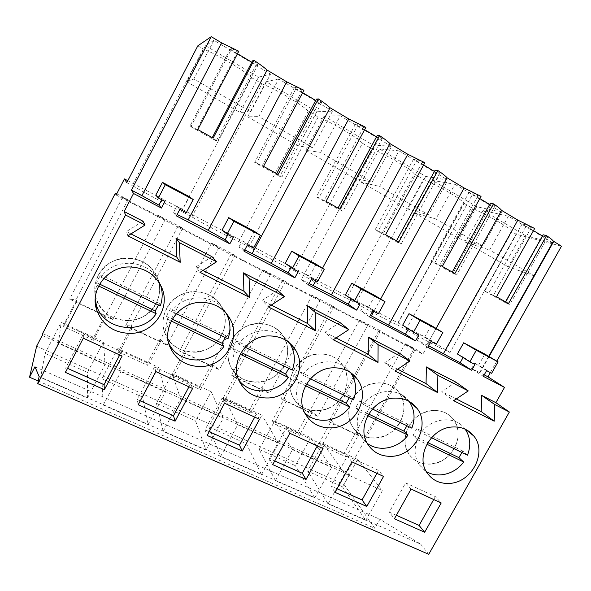 <?xml version="1.0" encoding="UTF-8"?>
<svg xmlns="http://www.w3.org/2000/svg" width="591" height="591" viewBox="0 0 591 591"><rect width="100%" height="100%" fill="white"/><g stroke="black" fill="none" stroke-linecap="round" stroke-linejoin="round"><path stroke-width="0.44" stroke-dasharray="2.96 2.22" d="M302.651 92.669L294.303 87.675L296.704 87.291L302.112 90.526L303.922 90.275M315.705 100.47L319.103 102.502L321.763 102.287L316.436 99.103M364.61 129.71L355.405 124.206L358.434 124.243L363.591 127.324L365.866 127.383M376.504 136.816L379.023 138.324L382.296 138.523L377.221 135.487M423.599 164.97L413.626 159.009L417.231 159.437L422.137 162.37L424.833 162.71M434.422 171.442L436.151 172.476L439.97 173.045L435.131 170.149M479.818 198.583L469.158 192.208L473.28 192.984L477.964 195.791L481.037 196.382M489.666 204.471L494.977 205.971L490.367 203.208M533.466 230.653L522.193 223.915L526.78 225.008L531.257 227.683L534.663 228.51M542.412 236.001L547.51 237.412L543.099 234.775M561.45 246.211L516.054 234.176L450.039 352.531L445.777 350.293L511.865 231.694L516.054 234.176M511.865 231.694L511.525 231.125C509.206 227.461 488.033 215.102 472.83 208.593L406.069 329.431L396.901 324.666L463.913 203.127C461.431 199.152 438.729 185.781 423.437 179.361L355.856 303.043C369.966 311.235 393 323.358 396.901 324.666M463.913 203.127L472.83 208.593M181.378 211.356L251.633 77.687C244.622 70.624 216.668 54.025 203.215 49.038L132.258 185.544C144.352 192.777 172.727 207.67 181.378 211.356L191.876 216.875C204.678 224.454 231.775 238.675 238.86 241.564L248.907 246.846C262.345 254.743 288.253 268.336 293.897 270.486L303.515 275.539C317.53 283.724 342.315 296.734 346.629 298.196L414.357 173.99L423.437 179.361M414.357 173.99C411.572 169.617 387.194 155.138 371.924 148.88L303.515 275.539M293.897 270.486L362.453 143.273L371.924 148.88M362.453 143.273C358.375 138.072 332.888 122.935 318.157 117.055L248.907 246.846M238.86 241.564L308.258 111.204L318.157 117.055M308.258 111.204C302.777 105.109 276.1 89.263 261.976 83.811L191.876 216.875M251.633 77.687L261.976 83.811M197.815 45.839L203.215 49.038M237.493 53.715L230.098 49.289L231.79 48.44L237.486 51.845L238.786 51.247M251.81 62.269L256.169 64.877L258.149 64.212L252.549 60.858M525.584 235.691L483.113 210.485L508.363 216.225L553.006 242.901L534.441 275.96L508.186 266.829L525.584 235.691L553.006 242.901M340.276 115.77L324.097 116.087L372.47 144.802L391.56 146.42L372.212 182.146L320.684 152.345L340.276 115.77L391.56 146.42M454.922 184.281L501.626 212.199L482.803 246.1L435.87 218.958L454.922 184.281L432.405 180.381L476.715 206.687L501.626 212.199M213.964 40.291L205.505 45.692L258.533 77.17L270.545 74.104L250.65 111.847L193.833 78.987L213.964 40.291L270.545 74.104M398.955 150.838L379.452 148.947L425.727 176.421L447.867 180.07L428.785 214.858L379.636 186.438L398.955 150.838L447.867 180.07M278.686 78.965L266.172 81.706L316.798 111.758L332.526 111.138L312.898 147.846L258.828 116.575L278.686 78.965L332.526 111.138M126.784 182.671L132.258 185.544M346.629 298.196L355.856 303.043M407.605 330.31C421.752 338.414 441.699 348.912 445.23 350.116L445.777 350.293M127.804 180.698L430.654 340.12L450.039 352.531M116.117 194.978L422.868 354.142L430.654 340.12M116.73 193.796L128.099 199.706L122.426 197.512L165.125 219.675L158.211 215.346L182.671 228.052L177.928 226.323L218.906 247.599L211.585 243.071L223.383 249.195L235.078 255.275L231.199 253.982L270.552 274.409L262.862 269.703L285.446 281.434L282.365 280.54L320.189 300.176L312.166 295.308L333.893 306.596L331.551 306.072L367.934 324.969L359.601 319.953L380.523 330.82L355.302 376.659M380.523 330.82L378.868 330.642L413.899 348.823L405.286 343.681L415.407 348.934L422.868 354.142M128.099 199.706L76.032 299.822L76.542 300.065L63.872 324.422L93.348 338.037L93.4 340.305L63.621 326.564L76.416 301.957L106.129 315.993L93.4 340.305M158.211 215.346L106.446 314.213L105.944 313.976L93.348 338.037M182.671 228.052L131.15 325.9L131.645 326.136L119.109 349.946L147.418 363.029L148.023 365.504L119.426 352.31L132.096 328.264L160.619 341.738L148.023 365.504M211.585 243.071L160.368 339.722L159.888 339.5L147.418 363.029M235.078 255.275L184.104 350.958L184.577 351.18L172.173 374.465L199.389 387.046L200.504 389.713L173.023 377.036L185.559 353.521L212.967 366.464L200.504 389.713M262.862 269.703L212.184 364.241L211.726 364.026L199.389 387.046M285.446 281.434L235.019 375.041L235.469 375.255L223.191 398.046L249.38 410.147L250.961 412.991L224.536 400.801L236.939 377.789L263.298 390.245L250.961 412.991M312.166 295.308L262.027 387.829L261.584 387.615L249.38 410.147M333.893 306.596L284.005 398.223L284.441 398.43L272.288 420.733L297.502 432.383L299.519 435.39L274.084 423.658L286.354 401.134L311.723 413.124L299.519 435.39M359.601 319.953L310.009 410.523L309.581 410.324L297.502 432.383M355.014 377.191L319.568 442.585L343.851 453.807L346.274 456.961L321.777 445.658L333.922 423.607L358.345 435.146L346.274 456.961M405.286 343.681L343.851 453.807M42.618 333.494L347.109 472.143L415.407 348.934M42.197 335.466L349.237 475.038L347.109 472.143M349.237 475.038L344.006 484.472L374.849 528.31L379.902 519.282L420.755 544.185L39.124 376.526M36.627 346.208L344.006 484.472M38.26 381.032L374.849 528.31M45.071 353.381L87.49 372.411L103.506 341.894L61.205 322.331L45.071 353.381L40.602 377.523L87.431 398.098L87.49 372.411M156.416 403.328L163.19 431.364L206.023 450.172L195.532 420.873L211.209 391.7L172.217 373.667L156.416 403.328L195.532 420.873M101.881 378.868L103.277 405.057L148.038 424.715L142.601 397.13L158.447 367.299L117.853 348.527L101.881 378.868L142.601 397.13M259.176 449.426L295.36 465.656L310.703 437.709L274.645 421.036L259.176 449.426L275.436 480.66L314.752 497.932L295.36 465.656M208.808 426.835L220.524 456.548L261.54 474.558L246.41 443.701L261.924 415.148L224.44 397.817L208.808 426.835L246.41 443.701M342.485 486.799L365.799 520.353L328.079 503.783L307.645 471.167L342.485 486.799L357.666 459.429L322.952 443.376L307.645 471.167M34.972 366.775L379.902 519.282M428.726 554.328L420.755 544.185M142.978 221.197L126.4 231.591L127.87 235.839M130.958 233.903L126.4 231.591M211.999 256.693L195.983 266.888L200.009 272.34M202.986 270.442L195.983 266.888M277.563 290.41L262.064 300.413L268.38 306.936M271.262 305.074L262.064 300.413M339.914 322.479L324.902 332.282L333.28 339.773M336.065 337.949L324.902 332.282M399.28 353.012L384.734 362.638L394.973 370.985M397.662 369.198L384.734 362.638M455.875 382.118L441.765 391.567L453.674 400.683M456.289 398.932L441.765 391.567M161.727 199.758L162.289 198.687L155.788 195.156M176.391 215.885L173.414 212.679L176.753 206.303L182.715 209.34L189.364 196.692M173.414 212.679L177.101 214.54M212.258 137.629L212.073 137.984L213.137 138.131M258.149 64.212L217.724 141.146L212.073 137.984M256.169 64.877L216.225 140.909L217.724 141.146M230.098 49.289L189.933 126.201L216.225 140.909M189.933 126.201L191.137 126.267L231.79 48.44M237.486 51.845L196.884 129.481L191.137 126.267M196.884 129.481L197.822 129.555M205.505 45.692L186.749 81.78L193.833 78.987M258.533 77.17L239.983 112.423L250.65 111.847M186.749 81.78L239.983 112.423M106.446 314.213L112.755 319.532L69.627 299.157L76.032 299.822M165.125 219.675L112.755 319.532M122.426 197.512L69.627 299.157M105.944 313.976L106.129 315.993M76.542 300.065L76.416 301.957M63.872 324.422L63.621 326.564M87.431 398.098L105.087 364.529L103.506 341.894M40.602 377.523L58.413 343.319L105.087 364.529M58.413 343.319L61.205 322.331M128.454 320.684C149.988 320.44 165.931 296.822 157.361 277.704C151.385 265.004 141.101 258.459 126.504 258.06C106.269 257.986 90.068 278.937 95.875 297.605C101.253 312.661 112.113 320.359 128.454 320.684M67.551 368.37L65.874 367.617L65.446 372.389M83.316 338.2L83.412 334.055L65.874 367.617M83.412 334.055L121.48 351.645L122.115 356.055M119.729 354.962L121.48 351.645M179.849 209.295L176.753 206.303M186.283 212.671L182.715 209.34M164.896 201.428L162.289 198.687M489.067 356.565L480.025 372.67L484.221 374.864M490.345 372.596L496.802 361.116M483.379 376.371L471.544 368.725L480.025 372.67M463.071 357.54L463.285 357.156L457.419 353.972M471.544 368.725L474.669 363.147L478.629 365.142L484.834 354.075M464.12 203.437L397.218 324.777M505.541 301.809L505.349 302.149L508.526 303.523M547.51 237.412L509.804 304.638L505.349 302.149M542.745 236.201L505.46 302.747L509.804 304.638M522.193 223.915L484.701 291.134L505.46 302.747M484.701 291.134L488.868 292.922L526.78 225.008M531.257 227.683L493.389 295.448L488.868 292.922M493.389 295.448L496.484 296.785M427.81 347.323L417.409 340.386L426.938 344.871L436.069 328.419L426.953 344.878L428.667 345.779M483.113 210.485L465.523 242.266L508.186 266.829M508.363 216.225L489.57 250.015L534.441 275.96M465.523 242.266L489.57 250.015M486.607 370.631L474.669 363.147M474.928 364.492L463.285 357.156M491.631 373.276L478.629 365.142M430.654 464.112C451.775 463.218 466.306 434.474 453.186 419.159C448.133 413.013 441.381 410.132 432.937 410.509C412.333 411.048 397.381 438.648 409.098 454.228C414.276 461.342 421.457 464.637 430.654 464.112M396.369 515.286L389.277 512.116L394.404 518.78M411.07 489.089L405.648 482.906L389.277 512.116M405.648 482.906L435.338 496.617L441.196 502.963M433.705 499.513L435.338 496.617M328.079 503.783L344.871 473.487L322.952 443.376M365.799 520.353L382.443 490.56L357.666 459.429M344.871 473.487L382.443 490.56M353.869 376.09L328.855 421.582L331.167 420.533M378.868 330.642L354.186 375.514M356.218 432.39L364.3 438.323L328.855 421.582M355.812 432.198L358.345 435.146M331.588 420.733L333.922 423.607M319.568 442.585L321.777 445.658M413.899 348.823L364.3 438.323M194.845 352.199C216.661 351.837 232.337 326.35 222.039 307.778C216.033 297.103 206.658 291.71 193.914 291.599C173.185 291.622 157.125 314.811 164.985 333.25C170.71 345.89 180.669 352.206 194.845 352.199M140.252 400.853L137.252 399.509L138.183 404.761M155.802 371.569L154.554 366.922L137.252 399.509M154.554 366.922L190.679 383.611L192.592 388.501M188.957 386.832L190.679 383.611M244.068 251.264L238.934 246.972L244.792 249.904M247.481 244.866L242.236 240.781L238.934 246.972M253.583 248.072L247.725 243.566L242.236 240.781M254.285 231.273L247.725 243.566M233.282 237.397L228.481 233.534L222.113 230.076M227.927 234.575L228.481 233.534M103.277 405.057L120.882 371.709L117.853 348.527M148.038 424.715L165.487 391.973L158.447 367.299M120.882 371.709L165.487 391.973M177.928 226.323L125.691 325.641L131.15 325.9M160.368 339.722L167.098 345.196L125.691 325.641M159.888 339.5L160.619 341.738M131.645 326.136L132.096 328.264M119.109 349.946L119.426 352.31M218.906 247.599L167.098 345.196M276.706 173.702L276.522 174.057L278.095 174.5M321.763 102.287L281.892 177.064L276.522 174.057M319.103 102.502L279.706 176.428L281.892 177.064M294.303 87.675L254.684 162.429L279.706 176.428M254.684 162.429L256.612 162.909L296.704 87.291M302.112 90.526L262.072 165.968L256.612 162.909M262.072 165.968L263.534 166.352M266.172 81.706L247.651 116.841L258.828 116.575M316.798 111.758L298.485 146.103L312.898 147.846M247.651 116.841L298.485 146.103M258.053 382.192C279.898 381.705 295.278 354.866 283.761 337.055C277.918 327.939 269.341 323.417 258.045 323.499C237.094 323.646 221.285 348.52 230.66 366.405C236.422 377.154 245.553 382.414 258.053 382.192M209.221 431.666L205.025 429.79L207.175 435.464M224.558 403.217L222.09 398.12L205.025 429.79M222.09 398.12L256.428 413.981L259.486 419.3M254.728 417.113L256.428 413.981M308.369 284.884L301.299 279.617L309.13 283.473M311.738 278.656L304.55 273.589L301.299 279.617M317.537 281.708L309.618 276.152L304.55 273.589M316.082 264.192L309.618 276.152M298.233 271.557L291.452 266.689L285.217 263.305M291.016 267.501L291.452 266.689M322.509 268.233L315.727 280.755M163.19 431.364L180.587 398.836L172.217 373.667M206.023 450.172L223.265 418.229L211.209 391.7M180.587 398.836L223.265 418.229M231.199 253.982L179.524 351.061L184.104 350.958M212.184 364.241L219.305 369.848L179.524 351.061M211.726 364.026L212.967 366.464M184.577 351.18L185.559 353.521M172.173 374.465L173.023 377.036M270.552 274.409L219.305 369.848M338.045 208.047L337.86 208.394L339.899 209.111M382.296 138.523L342.979 211.26L337.86 208.394M379.023 138.324L340.165 210.263L342.979 211.26M355.405 124.206L316.333 196.921L340.165 210.263M316.333 196.921L318.904 197.778L358.434 124.243M363.591 127.324L324.097 200.689L318.904 197.778M324.097 200.689L326.033 201.346M324.097 116.087L305.813 150.321L320.684 152.345M372.47 144.802L354.393 178.29L372.212 182.146M305.813 150.321L354.393 178.29M318.283 410.782C339.995 410.154 355.073 382.392 342.75 365.408C337.143 357.511 329.268 353.669 319.118 353.883C298.152 354.157 282.631 380.279 293.099 397.44C298.728 406.697 307.128 411.144 318.283 410.782M274.726 460.936L269.466 458.586L272.71 464.629M289.849 433.284L286.295 427.773L269.466 458.586M286.295 427.773L318.97 442.866L323.055 448.569M317.293 445.917L318.97 442.866M369.538 316.865L360.724 310.718L370.365 315.358M372.862 310.807L363.93 304.845L360.724 310.718M378.388 313.718L368.599 307.202L363.93 304.845M374.975 295.559L368.599 307.202M360.015 304.055L351.446 298.27L345.336 294.961M351.12 298.876L351.446 298.27M380.626 299.002L373.859 311.331M220.524 456.548L237.715 424.796L224.44 397.817M261.54 474.558L278.583 443.361L261.924 415.148M237.715 424.796L278.583 443.361M282.365 280.54L231.244 375.484L235.019 375.041M262.027 387.829L269.503 393.554L231.244 375.484M261.584 387.615L263.298 390.245M235.469 375.255L236.939 377.789M223.191 398.046L224.536 400.801M320.189 300.176L294.222 348.018M294.022 348.387L269.503 393.554M396.502 240.766L396.317 241.113L398.77 242.074M439.97 173.045L401.2 243.847L396.317 241.113M436.151 172.476L397.824 242.517L401.2 243.847M413.626 159.009L375.086 229.796L397.824 242.517M375.086 229.796L378.24 231L417.231 159.437M422.137 162.37L383.197 233.77L378.24 231M383.197 233.77L385.561 234.679M379.452 148.947L361.397 182.324L379.636 186.438M425.727 176.421L407.879 209.081L428.785 214.858M361.397 182.324L407.879 209.081M375.758 438.057C397.218 437.296 412.008 408.92 399.176 392.779C393.842 385.857 386.566 382.547 377.353 382.857C356.513 383.263 341.28 410.257 352.509 426.643C357.924 434.71 365.674 438.515 375.758 438.057M337.04 488.772L330.812 485.994L335.045 492.369M351.948 461.874L347.412 456.008L330.812 485.994M347.412 456.008L378.543 470.384L383.559 476.42M376.888 473.354L378.543 470.384M431.083 341.428L420.578 334.669L417.409 340.386M436.35 344.198L424.877 336.833L420.578 334.669M431.164 325.486L424.877 336.833M418.842 334.994L402.678 325.146M408.396 328.869L408.662 328.397M275.436 480.66L292.427 449.655L274.645 421.036M314.752 497.932L331.595 467.451L310.703 437.709M292.427 449.655L331.595 467.451M331.551 306.072L280.984 398.977L284.005 398.223M310.009 410.523L317.795 416.36L280.984 398.977M309.581 410.324L311.723 413.124M284.441 398.43L286.354 401.134M272.288 420.733L274.084 423.658M367.934 324.969L317.795 416.36M452.278 271.993L452.085 272.333L454.915 273.507M494.977 205.971L456.747 274.941L452.085 272.333M490.663 205.07L452.861 273.315L456.747 274.941M469.158 192.208L431.149 261.163L452.861 273.315M431.149 261.163L434.836 262.677L473.28 192.984M477.964 195.791L439.564 265.322L434.836 262.677M439.564 265.322L442.312 266.452M432.405 180.381L414.587 212.945L435.87 218.958M476.715 206.687L459.096 238.565L482.803 246.1M414.587 212.945L459.096 238.565M98.261 275.406C109.446 251.47 148.814 253.428 157.361 277.704C160.752 286.487 160.324 295.086 156.09 303.508C144.485 328.47 102.191 324.836 95.875 297.605C93.866 289.952 94.663 282.557 98.261 275.406M160.39 284.759L159.821 283.281C151.547 260.077 114.957 255.851 100.987 277.149L100.795 274.859L98.475 278.649L96.71 282.705L96.835 285.113C95.217 289.73 94.686 294.451 95.24 299.275M158.521 305.104L159.238 303.301L160.272 305.953M103.75 278.494L100.987 277.149M96.835 285.113L98.645 285.985M96.71 282.705L99.643 284.123M159.238 303.301L100.795 274.859M166.603 308.62C177.145 286.576 212.413 286.391 222.039 307.778C226.383 316.939 226.235 326.129 221.595 335.341C210.684 358.198 173.074 357.223 164.985 333.25C161.978 324.939 162.518 316.724 166.603 308.62M225.998 313.001C215.988 293.631 184.37 292.449 171.678 311.494L170.489 308.775L168.206 312.454L166.455 316.392L167.585 319.221C165.037 326.483 165.066 333.642 167.674 340.689L168.686 343.024M225.289 337.542L226.006 335.791L227.963 338.835M176.281 313.732L171.678 311.494M167.585 319.221L171.287 321.009M166.455 316.392L172.269 319.206M226.006 335.791L170.489 308.775M231.598 340.202C241.638 319.687 273.64 318.047 283.761 337.055C288.836 346.326 288.903 355.863 283.961 365.652C273.611 386.824 239.717 387.644 230.66 366.405C226.833 357.769 227.143 349.037 231.598 340.202M289.405 342.839C278.893 326.114 250.628 326.564 238.794 344.102L236.695 340.992L234.457 344.575L232.721 348.402L234.76 351.608C231.894 359.631 232.152 367.351 235.521 374.783L238.771 380.05M288.8 368.392L289.509 366.693L292.294 370.092M245.051 347.139L238.794 344.102M234.76 351.608L240.153 354.208M232.721 348.402L241.128 352.458M289.509 366.693L236.695 340.992M293.491 370.284C303.109 351.017 332.474 348.358 342.75 365.408C348.35 374.635 348.572 384.349 343.408 394.537C333.516 414.335 302.614 416.404 293.099 397.44C288.63 388.693 288.755 379.644 293.491 370.284M350.463 372.493C340.15 357.26 313.932 358.471 302.599 375.093L299.689 371.643L297.487 375.13L295.766 378.853L298.618 382.399C295.507 390.969 295.936 399.051 299.91 406.638L304.83 413.013M349.274 397.773L349.983 396.118L353.514 399.834M310.334 378.853L302.599 375.093M298.618 382.399L305.54 385.738M295.766 378.853L306.493 384.032M349.983 396.118L299.689 371.643M352.495 398.955C361.766 380.737 388.944 377.361 399.176 392.779C405.138 401.865 405.463 411.639 400.137 422.107C390.629 440.753 362.18 443.708 352.509 426.643C347.56 417.926 347.552 408.699 352.495 398.955M409.046 401.341C399.198 386.994 374.339 388.56 363.325 404.599L359.683 400.838L357.518 404.237L355.812 407.856L359.402 411.705C356.092 420.674 356.654 428.955 361.079 436.557L367.196 443.272M406.933 425.786L407.635 424.175L411.846 428.165M372.389 409.002L363.325 404.599M359.402 411.705L367.698 415.702M355.812 407.856L368.636 414.047M407.635 424.175L359.683 400.838M408.817 426.325C417.778 409.009 443.124 405.101 453.186 419.159C459.392 428.032 459.768 437.791 454.324 448.436C445.149 466.114 418.753 469.705 409.098 454.228C403.808 445.636 403.712 436.335 408.817 426.325M465.154 429.169L464.696 428.564C455.136 415.333 431.814 417.379 421.198 432.715L416.891 428.674L414.764 431.991L413.072 435.508L417.327 439.63C413.855 448.879 414.505 457.264 419.263 464.785L426.274 471.485M461.97 452.514L462.664 450.948L467.481 455.196M431.46 437.695L421.198 432.715M417.327 439.63L426.857 444.225M413.072 435.508L427.781 442.615M462.664 450.948L416.891 428.674M159.821 283.281L161.107 286.192M95.875 297.605L96.156 303.966L95.875 297.605M479.648 372.537L488.727 356.366M445.23 350.116L511.525 231.125M464.696 428.564L465.834 429.494M419.263 464.785L427.278 473.11M222.039 307.778L226.685 314.264L222.039 307.778M167.674 340.689L169.418 345.491M283.761 337.055L290.388 344.376L283.761 337.055M235.521 374.783L239.377 381.424M342.75 365.408L351.165 373.49L342.75 365.408M299.91 406.638L305.303 413.914M399.176 392.779L409.208 401.562L399.176 392.779M361.079 436.557L367.853 444.395"/><path stroke-width="0.89" d="M124.442 178.925L116.117 194.978L115.415 193.117L42.618 333.494L42.197 335.466L36.627 346.208L29.55 377.221L34.972 366.775L39.124 376.526L37.758 383.655L125.543 215.013L124.154 211.519L133.536 193.486L131.461 190.154L211.253 36.672L197.815 45.839L126.784 182.671L124.442 178.925L127.804 180.698M211.253 36.672L221.559 42.833L141.929 195.636L158.935 205.099L161.727 199.758M131.461 190.154L141.929 195.636M177.101 214.54L188.211 219.867L267.095 70.078L286.753 81.846L208.202 230.342L225.171 239.769L227.927 234.575M496.802 361.116L561.45 246.211L553.412 241.187C552.408 239.88 550.132 238.033 546.579 235.646L508.526 303.523L496.484 296.785L534.663 228.51L517.842 220.118L501.611 210.403L436.084 328.426L501.596 210.389C500.422 208.852 497.733 206.68 493.515 203.858L454.915 273.507L442.312 266.452L481.037 196.382L464.112 187.968L447.106 177.795C445.54 176 442.474 173.584 437.916 170.548L398.77 242.074L385.561 234.679L424.833 162.71L407.812 154.281L389.986 143.613C387.977 141.53 384.512 138.863 379.599 135.605L339.899 209.111L326.033 201.346L365.866 127.383L348.764 118.946L330.051 107.754C327.554 105.361 323.654 102.413 318.357 98.919L278.095 174.5L263.534 166.352L303.922 90.275L286.753 81.846M302.651 92.669L315.705 100.47M318.357 98.919L316.436 99.103L276.706 173.702M364.61 129.71L376.504 136.816M379.599 135.605L377.221 135.487L338.045 208.047M423.599 164.97L434.422 171.442M437.916 170.548L435.131 170.149L396.502 240.766M479.818 198.583L489.666 204.471M493.515 203.858L490.367 203.208L452.278 271.993M533.466 230.653L542.412 236.001M546.579 235.646L543.099 234.775L505.541 301.809M267.095 70.078C264.066 67.344 259.685 64.101 253.967 60.348L213.137 138.131L197.822 129.555L238.786 51.247L221.559 42.833M237.493 53.715L251.81 62.269M253.967 60.348L252.549 60.858L212.258 137.629M406.069 329.431L407.605 330.31M115.415 193.117L116.73 193.796M355.302 376.659L355.014 377.191M29.55 377.221L38.26 381.032M37.758 383.655L428.726 554.328L509.353 412.008L494.793 404.532L494.209 421.198L453.674 400.683L468.242 390.902L437.872 375.315L437.517 392.513L394.973 370.985L409.999 361.012L378.1 344.642L378.004 362.401L333.28 339.773L348.808 329.601L315.254 312.388L315.439 330.746L268.38 306.936L284.426 296.564L249.099 278.427L249.594 297.428L200.009 272.34L216.616 261.754L179.354 242.635L180.196 262.315L127.87 235.839L145.076 225.038L125.543 215.013M83.316 338.2L65.446 372.389L104.378 389.713L122.115 356.055L83.316 338.2M394.204 398.127C372.256 398.652 356.092 427.197 367.853 444.395C373.527 452.861 381.675 456.828 392.284 456.289C414.867 455.373 430.558 425.431 417.135 408.492C411.558 401.223 403.919 397.765 394.204 398.127M200.578 302.356C178.578 302.437 161.491 327.082 169.809 346.592C175.882 359.956 186.431 366.605 201.465 366.538C224.58 366.065 241.239 339.042 230.372 319.406C224.026 308.118 214.097 302.429 200.578 302.356M175.099 421.184L192.592 388.501L155.802 371.569L138.183 404.761L175.099 421.184L173.51 415.709L140.252 400.853M224.558 403.217L259.486 419.3L242.229 451.059L207.175 435.464L224.558 403.217M351.948 461.874L335.045 492.369L366.782 506.487L383.559 476.42L351.948 461.874M289.849 433.284L323.055 448.569L306.042 479.456L272.71 464.629L289.849 433.284M332.918 367.816C310.777 368.186 294.296 395.852 305.303 413.914C311.221 423.651 320.063 428.298 331.839 427.862C354.74 427.086 370.734 397.75 357.814 379.88C351.933 371.569 343.637 367.55 332.918 367.816M411.07 489.089L441.196 502.963L424.656 532.24L394.404 518.78L411.07 489.089M449.869 483.372C472.046 482.308 487.457 452.026 473.775 435.988C468.5 429.554 461.431 426.554 452.551 426.99C430.891 427.662 415.03 456.791 427.278 473.11C432.678 480.557 440.214 483.977 449.869 483.372M131.017 333.413C153.911 333.073 170.858 307.985 161.779 287.714C155.448 274.246 144.514 267.324 128.986 266.94C107.451 266.903 90.194 289.221 96.377 309.027C102.103 324.991 113.649 333.117 131.017 333.413M268.314 397.979C291.415 397.359 307.734 368.961 295.626 350.168C289.472 340.549 280.415 335.806 268.462 335.932C246.284 336.153 229.478 362.549 239.377 381.424C245.45 392.756 255.098 398.275 268.314 397.979M124.154 211.519L142.978 221.197L145.076 225.038M133.536 193.486L161.424 208.062L164.896 201.428L158.366 197.992L165.303 184.717L193.183 199.559L186.283 212.671L179.849 209.295L176.391 215.885L229.855 243.839L233.282 237.397L227.077 234.132L233.918 221.248L260.387 235.336L253.583 248.072L247.481 244.866L244.068 251.264L294.857 277.822L298.233 271.557L292.346 268.462L299.09 255.94L324.245 269.326L317.537 281.708L311.738 278.656L308.369 284.884L356.683 310.142L360.015 304.055L354.408 301.1L361.057 288.925L385 301.669L378.388 313.718L372.862 310.807L369.538 316.865L415.562 340.918L418.842 334.994L413.501 332.179L420.053 320.329L442.873 332.474L436.35 344.198L431.083 341.428L427.81 347.323L471.684 370.262L460.153 362.756L463.071 357.54M216.616 261.754L211.999 256.693L176.037 238.203L176.857 257.188L130.958 233.903M284.426 296.564L277.563 290.41L243.396 272.835L243.891 291.193L202.986 270.442M348.808 329.601L339.914 322.479L307.409 305.761L307.615 323.513L271.262 305.074M409.999 361.012L399.28 353.012L368.319 337.084L368.267 354.282L336.065 337.949M468.242 390.902L455.875 382.118L426.355 366.93L426.059 383.596L397.662 369.198M471.684 370.262L474.928 364.492L469.83 361.81L476.294 350.264L498.058 361.855L491.631 373.276L486.607 370.631L483.379 376.371L504.507 387.423L495.886 402.693L481.709 395.401L481.2 411.565L456.289 398.932M161.424 208.062L158.935 205.099M158.366 197.992L155.788 195.156L162.466 182.368L189.364 196.692L193.183 199.559M188.211 219.867L208.202 230.342M176.037 238.203L179.354 242.635M176.857 257.188L180.196 262.315M104.378 389.713L104.068 384.682L67.551 368.37M104.068 384.682L119.729 354.962M229.855 243.839L225.171 239.769M165.303 184.717L162.466 182.368M553.664 241.556L489.067 356.565M484.221 374.864L487.967 376.829L490.345 372.596M495.886 402.693L509.353 412.008M487.967 376.829L504.507 387.423M428.667 345.779L460.153 362.756M469.83 361.81L457.419 353.972L463.662 342.795L484.834 354.075L498.058 361.855M443.501 353.544L517.842 220.118M481.709 395.401L494.793 404.532M476.294 350.264L463.662 342.795M426.355 366.93L437.872 375.315M481.2 411.565L494.209 421.198M424.656 532.24L419.085 525.436L396.369 515.286M419.085 525.436L433.705 499.513M354.186 375.514L353.869 376.09M243.891 291.193L249.594 297.428M243.396 272.835L249.099 278.427M173.51 415.709L188.957 386.832M294.857 277.822L288.186 272.754L291.016 267.501M244.792 249.904L271.284 263.372L288.186 272.754M260.387 235.336L254.285 231.273L228.702 217.651L222.113 230.076L227.077 234.132M233.918 221.248L228.702 217.651M348.764 118.946L271.284 263.372M330.051 107.754L252.246 253.399M307.615 323.513L315.439 330.746M307.409 305.761L315.254 312.388M242.229 451.059L239.488 445.193L209.221 431.666M239.488 445.193L254.728 417.113M356.683 310.142L348.225 304.173L351.12 298.876M309.13 283.473L331.396 294.843L348.225 304.173M324.245 269.326L316.082 264.192L291.725 251.212L285.217 263.305L292.346 268.462M299.09 255.94L291.725 251.212M407.812 154.281L331.396 294.843M389.986 143.613L322.509 268.233M315.727 280.755L313.245 285.342M368.267 354.282L378.004 362.401M368.319 337.084L378.1 344.642M306.042 479.456L302.267 473.236L274.726 460.936M302.267 473.236L317.293 445.917M415.562 340.918L405.485 334.144L408.396 328.869M370.365 315.358L405.485 334.144M385 301.669L374.975 295.559L351.756 283.192L345.336 294.961L354.408 301.1M361.057 288.925L351.756 283.192M464.112 187.968L388.738 324.865M447.106 177.795L380.626 299.002M373.859 311.331L371.414 315.801M294.222 348.018L294.022 348.387M426.059 383.596L437.517 392.513M366.782 506.487L362.061 499.956L337.04 488.772M362.061 499.956L376.888 473.354M442.873 332.474L431.164 325.486L409.002 313.681L402.678 325.146L413.501 332.179M420.053 320.329L409.002 313.681M103.75 278.494L160.272 305.953C162.761 298.906 162.798 291.843 160.39 284.759M99.643 284.123L155.197 310.955L158.521 305.104M95.24 299.275L96.156 303.966C102.295 330.125 141.714 336.028 156.172 313.718L155.197 310.955M98.645 285.985L156.172 313.718M176.281 313.732L227.963 338.835C230.963 330.399 230.542 322.206 226.685 314.264L225.998 313.001M172.269 319.206L222.017 343.231L225.289 337.542M168.686 343.024C178.024 364.167 211.031 365.822 223.915 346.385L222.017 343.231M171.287 321.009L223.915 346.385M245.051 347.139L292.294 370.092C295.566 361.057 294.924 352.48 290.388 344.376L289.405 342.839M241.128 352.458L285.579 373.933L288.8 368.392M238.771 380.05C250.244 395.689 277.016 394.049 288.305 377.427L285.579 373.933M240.153 354.208L288.305 377.427M310.334 378.853L353.514 399.834C356.994 390.378 356.21 381.594 351.165 373.49L350.463 372.493M306.493 384.032L346.104 403.165L349.274 397.773M304.83 413.013C316.739 424.914 339.397 421.701 349.577 406.97L346.104 403.165M305.54 385.738L349.577 406.97M372.389 409.002L411.846 428.165C415.488 418.428 414.609 409.563 409.208 401.562L409.046 401.341M368.636 414.047L403.808 431.038L406.933 425.786M367.196 443.272C378.927 452.499 398.615 448.443 407.96 435.116L403.808 431.038M367.698 415.702L407.96 435.116M431.46 437.695L467.481 455.196C471.153 445.599 470.377 436.919 465.154 429.169M427.781 442.615L458.889 457.641L461.97 452.514M426.274 471.485C437.576 478.703 454.996 474.181 463.654 461.97L458.889 457.641M426.857 444.225L463.654 461.97M161.107 286.192L161.779 287.714M96.156 303.966L96.377 309.027M488.727 356.366L553.412 241.187M465.834 429.494L473.775 435.988M226.685 314.264L230.372 319.406M169.418 345.491L169.809 346.592M290.388 344.376L295.626 350.168M351.165 373.49L357.814 379.88M409.208 401.562L417.135 408.492"/></g></svg>
